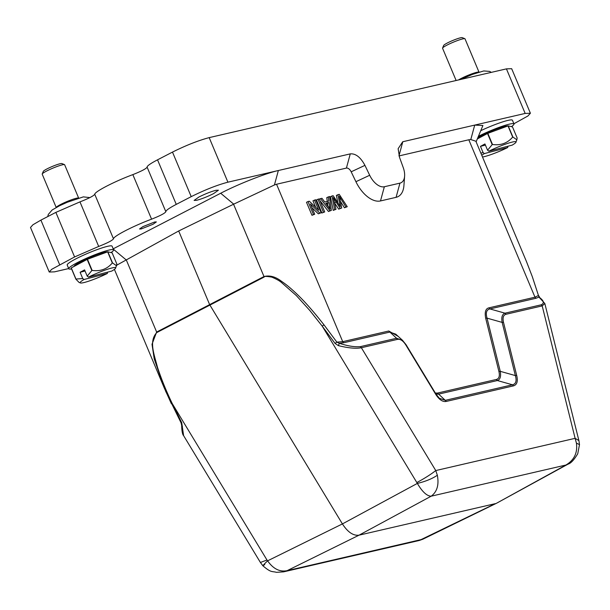 <?xml version="1.0" encoding="UTF-8"?>
<svg xmlns="http://www.w3.org/2000/svg" width="610" height="610" viewBox="0 0 610 610"><rect width="100%" height="100%" fill="white"/><g stroke="black" fill="none" stroke-linecap="round" stroke-linejoin="round"><path stroke-width="0.91" d="M337.879 194.62L340.327 206.592L333.167 195.711L331.924 196.001L334.707 209.611L336.003 209.314L333.327 197.671L340.182 208.345L341.737 207.987L339.335 196.283L345.923 207.019L347.25 206.714L339.198 194.315L336.385 195.391L337.894 202.886M347.25 206.714L344.429 207.789L340.403 201.285M331.924 196.001L330.422 196.771L333.212 210.389L336.003 209.314M334.707 209.611L333.212 210.389M334.516 202.863L338.68 209.123L341.737 207.987M340.182 208.345L338.68 209.123M345.923 207.019L344.429 207.789M326.014 203.648L327.555 203.29L327.936 206.195M329.049 202.52L330.101 209.184L325.74 203.282L329.049 202.52L327.555 203.29M328.249 196.847L328.836 201.033L324.756 201.971L321.966 198.303L320.494 198.639L329.949 210.717L331.337 210.397L329.621 196.527L326.754 197.617L327.341 201.803M331.337 210.397L328.454 211.487L319.968 200.652M320.494 198.639L319.365 199.226M329.949 210.717L328.454 211.487M324.711 211.929L319.243 198.929L317.955 199.226L316.46 200.004L321.92 212.997L324.711 211.929L321.92 212.997M317.955 199.226L323.414 212.227M314.455 200.042L318.748 210.252L309.331 201.224L308.004 201.529L313.471 214.529L314.707 214.24L310.421 204.037L319.831 213.058L321.157 212.745L315.69 199.752L312.96 200.812L315.698 207.331M321.157 212.745L318.336 213.828L311.969 207.728M308.004 201.529L306.51 202.299L311.977 215.299L314.707 214.24M313.471 214.529L311.977 215.299M319.831 213.058L318.336 213.828M71.576 268.934A24.331 2.844 -22.8 0 1 68.762 268.743L67.199 265.03A24.331 2.844 -22.8 0 1 81.13 256.269A24.331 2.844 -22.8 0 1 106.407 246.615A24.331 2.844 -22.8 0 1 112.072 246.173L113.628 249.887A24.331 2.844 -22.8 0 1 110.997 252.578M68.762 268.743A24.331 2.844 -22.8 0 1 82.693 259.982A24.331 2.844 -22.8 0 1 107.97 250.329A24.331 2.844 -22.8 0 1 113.628 249.887M73.917 266.501L74.016 266.257A18.658 2.181 -22.8 0 1 85.629 259.38A18.658 2.181 -22.8 0 1 104.058 252.426A18.658 2.181 -22.8 0 1 107.734 251.816M115.648 268.11A19.268 2.249 157.2 0 0 111.188 268.164A19.268 2.249 157.2 0 0 88.488 277.108L111.798 271.061A19.268 2.249 157.2 0 0 115.648 268.11L116.83 264.008L112.148 252.868L107.84 251.793A23.325 2.73 157.2 0 0 107.642 251.838L87.459 259.273A23.325 2.73 157.2 0 0 87.154 259.402L71.278 267.912A23.325 2.73 157.2 0 0 71.179 267.996L75.869 279.128L79.041 282.407L80.375 282.941A19.268 2.249 157.2 0 0 107.329 273.455L107.627 272.09M75.869 279.128A23.325 2.73 -22.8 0 1 75.96 279.052L71.278 267.912M75.96 279.052L82.739 278.549L80.101 272.281L84.576 269.887L87.207 276.147L91.843 270.543L87.154 259.402M91.843 270.543A23.325 2.73 -22.8 0 1 92.141 270.413L87.459 259.273M107.642 251.838L112.324 262.979C107.169 269.079 100.444 271.557 92.141 270.413M112.324 262.979A23.325 2.73 -22.8 0 1 112.423 262.956A23.325 2.73 -22.8 0 1 112.522 262.925L107.84 251.793M116.609 265.808L112.522 262.925M88.488 277.108L87.207 276.147M80.101 272.281L85.042 271M82.739 278.549L84.02 279.502L107.329 273.455M84.02 279.502A19.268 2.249 157.2 0 0 80.375 282.941M480.741 130.7A24.331 2.844 -22.8 0 1 506.773 120.688A24.331 2.844 -22.8 0 1 512.43 120.246L513.994 123.96A24.331 2.844 -22.8 0 1 511.363 126.659M478.392 136.335A24.331 2.844 -22.8 0 1 508.336 124.402A24.331 2.844 -22.8 0 1 513.994 123.96M477.859 137.624A18.658 2.181 -22.8 0 1 504.417 126.499A18.658 2.181 -22.8 0 1 508.099 125.896M516.007 142.191A19.268 2.249 157.2 0 0 511.546 142.244A19.268 2.249 157.2 0 0 488.854 151.181L512.164 145.134A19.268 2.249 157.2 0 0 516.007 142.191L517.188 138.081L512.507 126.941L508.206 125.866A23.325 2.73 157.2 0 0 508 125.919L487.817 133.346A23.325 2.73 157.2 0 0 487.52 133.483L477.302 138.95M480.863 153.095L483.097 152.622L480.466 146.362L484.935 143.96L487.573 150.228L492.201 144.623L487.52 133.483M492.201 144.623A23.325 2.73 -22.8 0 1 492.499 144.486L487.817 133.346M508 125.919L512.682 137.059C507.528 143.152 500.802 145.63 492.499 144.486M512.682 137.059A23.325 2.73 -22.8 0 1 512.781 137.029A23.325 2.73 -22.8 0 1 512.888 137.006L508.206 125.866M516.967 139.881L512.888 137.006M488.854 151.181L487.573 150.228M480.466 146.362L485.407 145.081M483.097 152.622L484.378 153.583L507.688 147.536L507.985 146.164M484.378 153.583A19.268 2.249 157.2 0 0 481.778 155.268M482.502 157.006A19.268 2.249 157.2 0 0 507.688 147.536M213.576 193.614L218.403 190.206L215.978 190.282C210.953 191.609 205.28 193.85 198.944 197L194.117 200.415L196.542 200.332C201.567 199.005 207.248 196.763 213.576 193.614M68.686 268.568L54.473 271.854L49.242 272.029L51.697 269.315L74.595 256.947L98.69 246.44C107.185 243.123 112.118 240.599 113.498 238.861C112.98 236.459 133.392 225.906 151.577 219.173C160.133 215.78 164.883 213.294 165.844 211.723C165.752 210.519 169.222 208.071 176.259 204.381L191.22 196.649C204.861 189.87 217.099 185.043 227.911 182.184L278.358 170.518L274.424 184.975L233.714 204.152L220.69 193.248L113.185 248.834M30.5 227.477L32.94 224.762L40.908 220.118L55.861 212.387L79.963 201.879C88.465 198.563 93.399 196.039 94.763 194.308C94.375 191.83 114.466 181.437 132.85 174.62C141.413 171.219 146.171 168.734 147.117 167.163C146.987 165.973 150.456 163.526 157.532 159.828L172.485 152.096L191.22 196.649M476.12 141.81L482.906 125.5L474.717 125.096L525.164 113.429L530.387 113.254L527.94 115.969L513.902 123.754M511.653 68.694L506.43 68.869L209.184 137.624C198.364 140.483 186.134 145.31 172.485 152.096M153.011 224.282L156.358 221.918L154.673 221.979L142.885 226.63L139.537 228.986L141.223 228.933L153.011 224.282M260.417 562.466L266.989 560.018L267.599 560.834L342.408 523.921L209.642 304.626L263.955 276.559C269.696 275.087 275.575 276.688 281.614 281.385C286.143 284.382 291.321 288.69 297.146 294.302C304.84 301.637 313.784 311.817 323.971 324.825L322.225 326.137L309.781 310.444L296.353 295.591L281.401 282.438C279.51 280.813 276.33 279.044 271.862 277.146C266.6 276.223 264.046 276.185 264.199 277.031L156.854 332.526C148.672 340.944 154.132 354.296 157.517 367.365C161.459 379.336 166.385 391.429 172.287 403.652L181.719 422.684L183.61 435.647L260.401 562.458L262.887 565.783C271.404 573.057 271.77 571.029 276.49 572.34L283.688 571.837L287.112 570.67C279.746 572.149 273.242 568.871 267.599 560.834C262.582 565.699 261.652 566.911 264.801 564.471M395.73 334.15L389.767 332.092L343.712 342.744L339.335 343.27C347.57 346.022 354.585 347.143 360.38 346.64L361.364 347.731C356.065 348.798 348.401 348.096 338.382 345.626L339.335 343.27L336.873 342.126L335.058 343.407L322.225 326.137L417.354 483.41C425.399 481.511 432.063 478.797 437.347 475.259C439.139 484.866 437.08 491.851 431.163 496.197C426.878 496.06 422.28 491.797 417.354 483.41L342.408 523.921C347.776 532.187 353.327 535.938 359.061 535.161L287.112 570.67L422.844 539.209L419.337 540.46L283.711 571.829M568.451 463.913L565.928 465.026L431.163 496.197L359.061 535.161L495.289 503.654L419.337 540.445M576.412 443.096L579.5 444.644L577.739 453.764C574.04 459.925 570.808 463.387 568.055 464.134L496.708 503.151L565.928 465.026C574.239 460.07 577.739 452.757 576.412 443.096L575.116 438.331L578.89 440.603L544.821 303.49L538.973 297.093L535.969 298.275L489.914 308.927C486.483 309.75 485.522 312.816 487.032 318.138L500.253 371.33C501.153 376.484 500.192 379.55 497.371 380.541L438.498 394.159L435.959 394.022M437.347 475.259L435.761 470.562L575.116 438.331L542.198 305.9L544.806 303.49M183.61 435.647L183.618 435.67C182.474 434.602 181.81 431.133 181.65 425.277L181.048 422.806L165.623 391.201M182.421 426.26L181.65 425.277M416.927 482.495C424.552 478.408 430.835 474.428 435.761 470.562L361.364 347.731L397.552 339.358C400.381 338.885 403.126 340.738 405.795 344.924L435.685 394.266C439.177 399.71 442.715 402.097 446.284 401.426L513.475 385.878C516.998 384.78 518.081 381.326 516.716 375.524L503.494 322.324L502.144 322.393C501.245 317.238 502.198 314.165 505.027 313.182L541.215 304.809C544.638 303.178 543.891 300.608 538.973 297.093L532.393 276.902M503.494 322.324C502.465 317.741 503.303 315.057 506.018 314.272L505.019 313.197M516.716 375.524L515.366 375.577C516.868 380.914 515.908 383.98 512.491 384.773M513.475 385.878L512.491 384.796L497.371 380.541L496.387 379.45L437.507 393.069L445.292 400.335M446.284 401.426L445.3 400.32L439.33 398.277L435.921 394.022M397.552 339.358L396.561 338.268L402.486 340.319L405.986 344.635M181.109 422.654L181.719 422.684L181.109 422.654M335.058 343.407L338.382 345.626M266.989 560.018L172.287 403.652L171.364 403.767M171.372 403.713L164.159 387.731L154.223 358.893L152.012 344.276L156.61 332.061L209.642 304.626L178.684 230.976L116.769 265.175M532.294 276.635L526.575 261.827L475.869 141.23L470.79 139.553L468.808 139.774L534.978 297.192L538.447 295.499L532.294 276.635L526.567 261.835M535.969 298.275L534.978 297.192L488.923 307.844L489.914 308.927L505.027 313.182M488.923 307.844C485.613 308.622 484.531 312.076 485.682 318.199L487.032 318.138L502.144 322.393L515.366 375.585L500.253 371.33L498.904 371.398C499.948 375.989 499.11 378.673 496.387 379.45M437.507 393.069L435.334 393.023M398.216 336.4L388.776 331.009L396.561 338.268L360.38 346.64M323.971 324.825L336.873 342.126L342.721 341.661L276.551 184.243L346.411 168.085A5.276 2.943 -117.3 0 1 351.177 171.814L355.92 181.704A27.175 15.158 62.7 0 0 380.495 200.942L396.081 197.335A27.175 15.158 62.7 0 0 403.911 185.661L404.613 176.168A16.226 9.051 -117.3 0 1 399.939 183.137L384.353 186.744A16.226 9.051 -117.3 0 1 369.683 175.261L364.94 165.363L351.177 171.814M233.714 204.152L178.684 230.976M470.79 139.553L474.717 125.096L402.722 141.749L398.132 148.71L399.535 157.365L403.21 167.506A16.226 9.051 -117.3 0 1 404.613 176.168M220.69 193.248C237.976 184.228 265.51 173.37 278.358 170.518L350.353 153.865C355.744 153.461 360.601 157.288 364.94 165.363M399.054 155.908L468.808 139.774M274.424 184.975L276.551 184.243M458.491 79.956A12.169 1.426 -22.8 0 1 476.219 72.453A12.169 1.426 -22.8 0 1 478.964 72.148M479.002 72.132L465.003 38.819A12.169 1.426 157.2 0 0 464.858 38.697A12.169 1.426 157.2 0 0 462.174 39.04A12.169 1.426 157.2 0 0 450.149 43.577A12.169 1.426 157.2 0 0 442.578 48.06A12.169 1.426 157.2 0 0 442.563 48.243L456.127 80.505M442.578 48.06L443.668 45.445A10.141 1.19 -22.8 0 1 449.974 41.709A10.141 1.19 -22.8 0 1 459.993 37.927A10.141 1.19 -22.8 0 1 462.228 37.645L464.858 38.697M56.242 207.469A12.169 1.426 -22.8 0 1 63.638 203.008A12.169 1.426 -22.8 0 1 75.861 198.38A12.169 1.426 -22.8 0 1 78.606 198.067M78.644 198.059L64.637 164.738A12.169 1.426 157.2 0 0 64.492 164.616A12.169 1.426 157.2 0 0 61.808 164.959A12.169 1.426 157.2 0 0 49.791 169.496A12.169 1.426 157.2 0 0 42.22 173.98A12.169 1.426 157.2 0 0 42.204 174.17L56.211 207.492M42.22 173.98L43.302 171.372A10.141 1.19 -22.8 0 1 49.616 167.636A10.141 1.19 -22.8 0 1 59.627 163.854A10.141 1.19 -22.8 0 1 61.869 163.564L64.492 164.616M339.976 204.998L339.465 205.265M336.018 202.093L334.539 202.856M340.86 198.845L339.999 199.287M329.583 206.577L328.599 207.087M55.861 212.387L74.595 256.947M98.69 246.44L79.963 201.879M40.908 220.118L59.643 264.679M157.532 159.828L176.259 204.381M147.117 167.163L165.844 211.723M209.184 137.624L227.911 182.184M525.164 113.429L506.43 68.869M151.577 219.173L132.843 174.62M94.763 194.308L113.498 238.861M541.215 304.809L542.198 305.9L506.018 314.272M445.323 400.328L512.491 384.796M126.201 259.723L156.854 332.526M264.199 277.031L233.554 204.228M485.682 318.199L498.904 371.398M343.712 342.744L342.721 341.653M388.776 331.001L342.721 341.661M113.315 249.147L126.056 259.807M399.939 183.137L396.081 197.335M384.353 186.744L380.495 200.942M369.683 175.261L355.92 181.704M402.806 141.733L398.948 155.931M346.411 168.085L350.27 153.88M49.235 272.029L30.5 227.469M530.403 113.246L511.668 68.694M496.647 503.181L422.844 539.209M579.5 444.644L578.905 440.633M402.493 340.319L406.031 344.658L435.921 393.991L439.284 398.238M539.682 297.329L538.668 295.72M402.73 340.502L395.737 334.143M164.159 387.731L114.405 269.376M491.286 72.369L489.632 71.385L483.715 70.958L472.536 74.367L460.695 79.445M89.861 197.602L83.356 196.877L67.23 202.268L59.521 205.768L52.124 209.992L48.274 214.491L47.771 216.565"/></g></svg>
